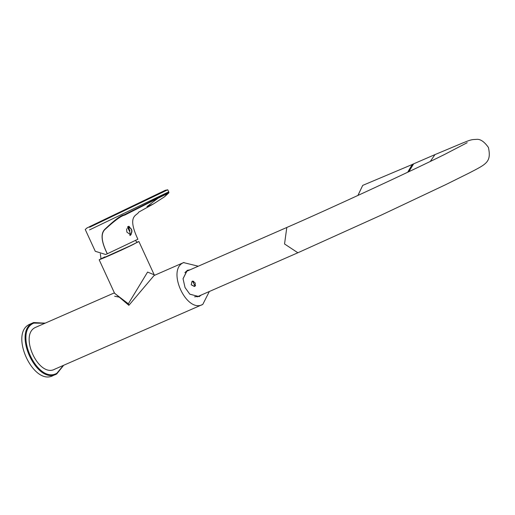 <?xml version="1.0" encoding="UTF-8"?>
<svg xmlns="http://www.w3.org/2000/svg" width="515" height="515" viewBox="0 0 515 515"><rect width="100%" height="100%" fill="white"/><g stroke="black" fill="none" stroke-linecap="round" stroke-linejoin="round"><path stroke-width="0.77" d="M198.262 266.21L183.572 262.605C166.3 269.744 186.578 313.835 202.794 304.397L54.564 369.261M183.958 262.425L154.082 275.506L128.879 305.318L114.311 292.951M114.343 292.88L35.735 327.289C18.456 334.428 38.734 378.512 54.957 369.081M202.794 304.397L209.328 291.503M201.153 295.082L199.215 296.614L189.835 294.213L185.033 287.537L183.044 278.692L187.151 270.388L190.087 269.789M136.939 242.205L138.908 241.535L154.21 274.81L147.586 272.075L128.338 303.792L114.607 293.325L99.189 259.805L100.979 258.749M138.908 241.535L121.328 250.174L99.189 259.805M137.042 242.333L133.282 244.445C119.512 251.301 89.488 264.44 104.815 256.895M118.746 297.052L114.639 296.241M186.237 271.302L186.836 271.212M197.895 296.505L197.425 296.885M200.103 295.539L198.59 296.518L189.752 294.136M189.037 270.246L187.048 270.813L183.044 278.802M185.767 271.675L186.514 271.379M194.953 286.256L194.554 286.334M192.861 281.106L191.96 281.551L191.232 284.814L194.29 286.43L194.908 285.96L192.803 281.383L193.936 281.396M194.29 286.43L195.262 285.947M195.636 285.091L194.908 285.96M192.423 281.151L192.037 281.512L192.803 281.383M184.853 272.693L186.147 271.888M191.207 284.814L192.147 281.254L195.301 283.025L194.702 286.411L191.207 284.814M194.586 296.807L198.063 296.434L297.87 252.768L284.544 243.975L286.803 227.476C329.819 208.775 410.815 171.289 444.503 154.5L467.189 142.694M297.87 252.768L381.042 215.206L445.713 184.653L469.255 172.969C486.398 164.015 491.548 162.225 488.432 147.47C484.197 141.522 480.16 138.831 476.33 139.385C469.068 139.713 471.843 139.269 434.988 154.59L413.384 163.957L408.839 171.707L413.661 163.828L412.245 164.446L407.693 172.248M53.431 375.396C33.565 386.952 8.723 332.941 29.883 324.199L33.636 322.545L45.095 323.175M100.341 253.831L101.017 258.961L133.179 244.49L137.074 242.378L135.574 240.576M89.745 226.581L165.302 190.286L167.768 189.79L168.907 192.269L168.778 192.932L167.703 193.44L164.414 196.865L168.778 192.932M107.332 253.766L137.891 239.243C126.445 214.858 137.293 215.804 138.664 212.154L153.142 204.12L146.942 206.663L157.963 198.256L124.682 215.109C121.315 215.721 114.736 220.517 104.951 229.497C100.586 233.694 101.384 241.78 107.332 253.766L105.665 254.5L95.275 251.294L85.245 229.484L87.132 227.881M89.591 227.27L167.768 189.79M107.281 253.792C101.313 241.818 100.477 233.681 104.77 229.362C114.388 220.175 120.89 215.302 124.295 214.742L168.907 192.269M129.941 233.038L129.928 232.664M129.819 231.95L128.287 228.782M128.029 228.499L127.482 228.055M131.93 231.415L130.488 235.336L128.615 226.349L128.937 226.227L131.583 229.754M167.774 192.829L167.703 193.44L163.493 195.513L163.506 194.94M157.925 197.702L157.963 198.256L163.493 195.513M89.52 229.902L168.727 191.87M357.893 195.481L362.695 185.413L357.951 195.449M128.338 303.792L128.879 305.318M434.982 154.59L430.289 161.446M63.673 365.277L56.721 373.954C36.842 385.516 12 331.512 33.16 322.763L45.23 323.117M63.364 365.412L56.875 373.259C37.415 384.583 13.081 331.673 33.81 323.105L44.921 323.253M162.38 192.494L161.729 192.147M130.295 235.233L129.761 235.394M127.694 227.083L127.849 226.999C131.788 228.106 132.703 230.714 130.578 234.827L126.857 232.078L126.606 228.853M129.96 230.72L127.849 226.999M128.19 226.619L129.342 226.993M131.248 234.267L130.443 235.143M154.32 275.055L155.06 275.132L154.461 275.332M186.997 271.141L286.803 227.476M56.232 374.186L52.955 375.615M165.392 190.241L86.7 228.1M153.142 204.12L164.414 196.865M127.688 226.677C132.22 228.254 133.108 231.1 130.359 235.207L129.799 235.4M363.043 185.252L411.813 164.678"/></g></svg>

